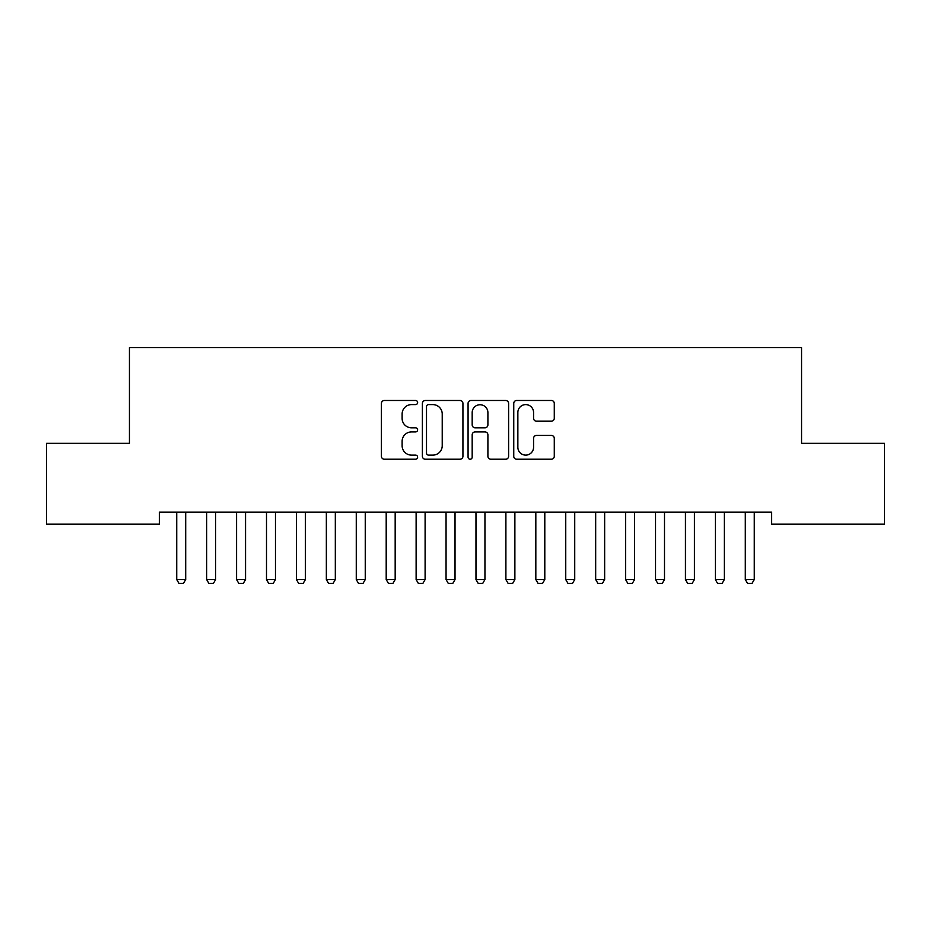 <?xml version="1.0" encoding="UTF-8"?>
<svg xmlns="http://www.w3.org/2000/svg" width="931" height="931" viewBox="0 0 931 931"><rect width="100%" height="100%" fill="white"/><g stroke="black" fill="none" stroke-linecap="round" stroke-linejoin="round"><path stroke-width="1.4" d="M417.623 402.541A2.06 2.06 0 0 0 415.563 400.481L384.352 400.481A2.933 2.933 0 0 0 381.419 403.426L381.419 456.295A2.933 2.933 0 0 0 384.352 459.227L415.563 459.227A2.06 2.06 0 0 0 417.623 457.179A2.06 2.06 0 0 0 415.563 455.119L411.525 455.119A9.403 9.403 0 0 1 402.122 445.716L402.122 441.317A9.403 9.403 0 0 1 411.525 431.914L415.563 431.914A2.06 2.06 0 0 0 417.623 429.854A2.06 2.06 0 0 0 415.563 427.806L411.525 427.806A9.403 9.403 0 0 1 402.122 418.403L402.122 413.992A9.403 9.403 0 0 1 411.525 404.601L415.563 404.601A2.06 2.06 0 0 0 417.623 402.541M551.338 421.196A2.933 2.933 0 0 0 554.282 418.252L554.282 403.426A2.933 2.933 0 0 0 551.338 400.481L516.682 400.481A2.933 2.933 0 0 0 513.749 403.426L513.749 456.295A2.933 2.933 0 0 0 516.682 459.227L551.338 459.227A2.933 2.933 0 0 0 554.282 456.295L554.282 438.373A2.933 2.933 0 0 0 551.338 435.44L536.512 435.44A2.933 2.933 0 0 0 533.568 438.373L533.568 447.264A7.855 7.855 0 0 1 525.712 455.119A7.855 7.855 0 0 1 517.857 447.264L517.857 412.456A7.855 7.855 0 0 1 525.712 404.601A7.855 7.855 0 0 1 533.568 412.456L533.568 418.252A2.933 2.933 0 0 0 536.512 421.196L551.338 421.196M771.636 512.155L159.364 512.155L159.364 524.118L46.55 524.118L46.55 443.331L129.444 443.331L129.444 347.566L801.556 347.566L801.556 443.331L884.45 443.331L884.45 524.118L771.636 524.118L771.636 512.155M462.928 403.426A2.933 2.933 0 0 0 459.995 400.481L425.327 400.481A2.933 2.933 0 0 0 422.395 403.426L422.395 456.295A2.933 2.933 0 0 0 425.327 459.227L459.995 459.227A2.933 2.933 0 0 0 462.928 456.295L462.928 403.426M471.005 400.481L505.673 400.481A2.933 2.933 0 0 1 508.605 403.426L508.605 456.295A2.933 2.933 0 0 1 505.673 459.227L490.835 459.227A2.933 2.933 0 0 1 487.902 456.295L487.902 434.858A2.933 2.933 0 0 0 484.958 431.914L475.124 431.914A2.933 2.933 0 0 0 472.18 434.858L472.18 457.179A2.06 2.06 0 0 1 470.132 459.227A2.06 2.06 0 0 1 468.072 457.179L468.072 403.426A2.933 2.933 0 0 1 471.005 400.481M428.563 404.601A2.06 2.06 0 0 0 426.503 406.649L426.503 453.06A2.06 2.06 0 0 0 428.563 455.119L432.822 455.119A9.403 9.403 0 0 0 442.225 445.716L442.225 413.992A9.403 9.403 0 0 0 432.822 404.601L428.563 404.601M487.902 412.608A7.855 7.855 0 0 0 480.035 404.741A7.855 7.855 0 0 0 472.18 412.608L472.18 424.862A2.933 2.933 0 0 0 475.124 427.806L484.958 427.806A2.933 2.933 0 0 0 487.902 424.862L487.902 412.608M176.378 512.155L176.587 512.806A2.991 2.991 -179.3 0 1 176.727 513.714L176.727 579.548L185.7 579.548L185.7 513.714A2.991 2.991 -179.3 0 1 185.839 512.806L186.049 512.155M185.7 579.548L183.454 583.434L178.973 583.434L176.727 579.548M206.298 512.155L206.507 512.806A2.991 2.991 -179.3 0 1 206.647 513.714L206.647 579.548L215.631 579.548L215.631 513.714A2.991 2.991 -179.3 0 1 215.771 512.806L215.969 512.155M215.631 579.548L213.385 583.434L208.893 583.434L206.647 579.548M236.23 512.155L236.427 512.806A2.991 2.991 -179.3 0 1 236.579 513.714L236.579 579.548L245.551 579.548L245.551 513.714A2.991 2.991 -179.3 0 1 245.691 512.806L245.9 512.155M245.551 579.548L243.305 583.434L238.813 583.434L236.579 579.548M266.15 512.155L266.359 512.806A2.991 2.991 -179.3 0 1 266.499 513.714L266.499 579.548L275.471 579.548L275.471 513.714A2.991 2.991 -179.3 0 1 275.623 512.806L275.82 512.155M275.471 579.548L273.237 583.434L268.745 583.434L266.499 579.548M296.081 512.155L296.279 512.806A2.991 2.991 -179.3 0 1 296.419 513.714L296.419 579.548L305.403 579.548L305.403 513.714A2.991 2.991 -179.3 0 1 305.543 512.806L305.752 512.155M305.403 579.548L303.157 583.434L298.665 583.434L296.419 579.548M326.001 512.155L326.211 512.806A2.991 2.991 -179.3 0 1 326.35 513.714L326.35 579.548L335.323 579.548L335.323 513.714A2.991 2.991 -179.3 0 1 335.463 512.806L335.672 512.155M335.323 579.548L333.077 583.434L328.596 583.434L326.35 579.548M355.921 512.155L356.131 512.806A2.991 2.991 -179.3 0 1 356.27 513.714L356.27 579.548L365.255 579.548L365.255 513.714A2.991 2.991 -179.3 0 1 365.394 512.806L365.604 512.155M365.255 579.548L363.009 583.434L358.516 583.434L356.27 579.548M385.853 512.155L386.062 512.806A2.991 2.991 -179.3 0 1 386.202 513.714L386.202 579.548L395.175 579.548L395.175 513.714A2.991 2.991 -179.3 0 1 395.314 512.806L395.524 512.155M395.175 579.548L392.929 583.434L388.448 583.434L386.202 579.548M415.773 512.155L415.982 512.806A2.991 2.991 -179.3 0 1 416.122 513.714L416.122 579.548L425.106 579.548L425.106 513.714A2.991 2.991 -179.3 0 1 425.246 512.806L425.444 512.155M425.106 579.548L422.86 583.434L418.368 583.434L416.122 579.548M445.705 512.155L445.902 512.806A2.991 2.991 -179.3 0 1 446.054 513.714L446.054 579.548L455.026 579.548L455.026 513.714A2.991 2.991 -179.3 0 1 455.166 512.806L455.375 512.155M455.026 579.548L452.78 583.434L448.288 583.434L446.054 579.548M475.625 512.155L475.834 512.806A2.991 2.991 -179.3 0 1 475.974 513.714L475.974 579.548L484.946 579.548L484.946 513.714A2.991 2.991 -179.3 0 1 485.098 512.806L485.295 512.155M484.946 579.548L482.712 583.434L478.22 583.434L475.974 579.548M505.556 512.155L505.754 512.806A2.991 2.991 -179.3 0 1 505.894 513.714L505.894 579.548L514.878 579.548L514.878 513.714A2.991 2.991 -179.3 0 1 515.018 512.806L515.227 512.155M514.878 579.548L512.632 583.434L508.14 583.434L505.894 579.548M535.476 512.155L535.686 512.806A2.991 2.991 -179.3 0 1 535.825 513.714L535.825 579.548L544.798 579.548L544.798 513.714A2.991 2.991 -179.3 0 1 544.938 512.806L545.147 512.155M544.798 579.548L542.552 583.434L538.071 583.434L535.825 579.548M565.396 512.155L565.606 512.806A2.991 2.991 -179.3 0 1 565.745 513.714L565.745 579.548L574.73 579.548L574.73 513.714A2.991 2.991 -179.3 0 1 574.869 512.806L575.079 512.155M574.73 579.548L572.484 583.434L567.991 583.434L565.745 579.548M595.328 512.155L595.537 512.806A2.991 2.991 -179.3 0 1 595.677 513.714L595.677 579.548L604.65 579.548L604.65 513.714A2.991 2.991 -179.3 0 1 604.789 512.806L604.999 512.155M604.65 579.548L602.404 583.434L597.923 583.434L595.677 579.548M625.248 512.155L625.457 512.806A2.991 2.991 -179.3 0 1 625.597 513.714L625.597 579.548L634.581 579.548L634.581 513.714A2.991 2.991 -179.3 0 1 634.721 512.806L634.919 512.155M634.581 579.548L632.335 583.434L627.843 583.434L625.597 579.548M655.18 512.155L655.377 512.806A2.991 2.991 -179.3 0 1 655.529 513.714L655.529 579.548L664.501 579.548L664.501 513.714A2.991 2.991 -179.3 0 1 664.641 512.806L664.85 512.155M664.501 579.548L662.255 583.434L657.763 583.434L655.529 579.548M685.1 512.155L685.309 512.806A2.991 2.991 -179.3 0 1 685.449 513.714L685.449 579.548L694.421 579.548L694.421 513.714A2.991 2.991 -179.3 0 1 694.573 512.806L694.77 512.155M694.421 579.548L692.187 583.434L687.695 583.434L685.449 579.548M715.031 512.155L715.229 512.806A2.991 2.991 -179.3 0 1 715.369 513.714L715.369 579.548L724.353 579.548L724.353 513.714A2.991 2.991 -179.3 0 1 724.493 512.806L724.702 512.155M724.353 579.548L722.107 583.434L717.615 583.434L715.369 579.548M744.951 512.155L745.161 512.806A2.991 2.991 -179.3 0 1 745.3 513.714L745.3 579.548L754.273 579.548L754.273 513.714A2.991 2.991 -179.3 0 1 754.413 512.806L754.622 512.155M754.273 579.548L752.027 583.434L747.546 583.434L745.3 579.548"/></g></svg>
